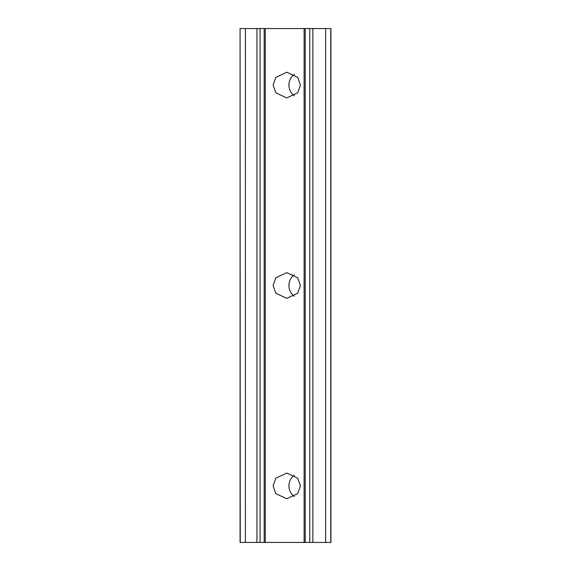<?xml version="1.0" encoding="UTF-8"?>
<svg xmlns="http://www.w3.org/2000/svg" width="571" height="571" viewBox="0 0 571 571"><rect width="100%" height="100%" fill="white"/><g stroke="black" fill="none" stroke-linecap="round" stroke-linejoin="round"><path stroke-width="0.86" d="M294.322 95.785A12.848 12.07 90 0 1 288.926 85.079A12.848 12.07 90 0 1 294.322 74.373M300.439 85.079L297.705 77.371L286.763 72.231L275.829 77.371L273.095 85.079L275.829 92.787L286.763 97.926L297.705 92.787L300.439 85.079M294.322 296.206A12.848 12.07 90 0 1 288.926 285.5A12.848 12.07 90 0 1 294.322 274.794M300.439 285.5L297.705 277.791L286.763 272.652L275.829 277.791L273.095 285.5L275.829 293.209L286.763 298.348L297.705 293.209L300.439 285.5M294.322 496.627A12.848 12.07 90 0 1 288.926 485.921A12.848 12.07 90 0 1 294.322 475.215M300.439 485.921L297.705 478.212L286.763 473.073L275.829 478.212L273.095 485.921L275.829 493.63L286.763 498.768L297.705 493.63L300.439 485.921M240.248 28.55L330.923 28.55L330.923 542.45L240.077 542.45L240.077 28.55L240.248 542.45M330.78 28.55L330.78 542.45M245.402 28.55L245.402 542.45M256.95 28.55L256.95 542.45M260.055 28.55L260.055 542.45M264.18 28.55L264.18 542.45M265.294 28.55L265.294 542.45M304.107 28.55L304.107 542.45M305.221 28.55L305.221 542.45M309.76 28.55L309.76 542.45M312.865 28.55L312.865 542.45M325.627 28.55L325.627 542.45"/></g></svg>
